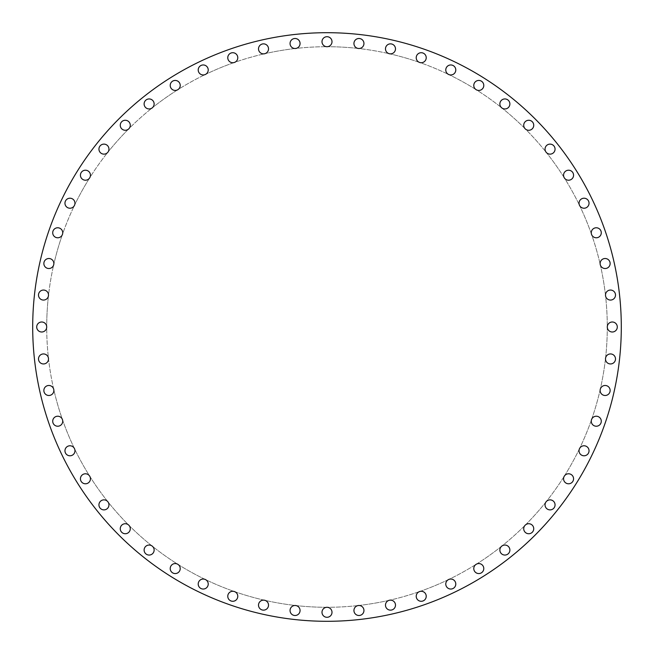 <?xml version="1.0" encoding="UTF-8"?>
<svg xmlns="http://www.w3.org/2000/svg" width="654" height="654" viewBox="0 0 654 654"><rect width="100%" height="100%" fill="white"/><g stroke="black" fill="none" stroke-linecap="round" stroke-linejoin="round"><path stroke-width="0.49" stroke-dasharray="3.27 2.45" d="M48.862 395.49A5.003 5.003 0 0 1 43.859 390.487A5.003 5.003 0 0 1 53.742 389.367A280.288 280.288 0 0 1 46.712 327A5.003 5.003 0 0 1 41.709 332.003A5.003 5.003 0 0 1 36.706 327A5.003 5.003 0 0 1 41.709 321.997A5.003 5.003 0 0 1 46.712 327A280.288 280.288 0 0 1 48.478 295.616A5.003 5.003 0 0 1 43.499 300.063A5.003 5.003 0 0 1 38.496 295.06A5.003 5.003 0 0 1 43.499 290.049A5.003 5.003 0 0 1 48.478 295.616A280.288 280.288 0 0 1 53.742 264.633A5.003 5.003 0 0 1 43.859 263.513A5.003 5.003 0 0 1 48.862 258.51A5.003 5.003 0 0 1 53.742 264.633A280.288 280.288 0 0 1 62.441 234.426A5.003 5.003 0 0 1 52.712 232.775A5.003 5.003 0 0 1 57.715 227.772A5.003 5.003 0 0 1 62.441 234.426A280.288 280.288 0 0 1 74.474 205.389A5.003 5.003 0 0 1 64.959 203.214A5.003 5.003 0 0 1 69.962 198.211A5.003 5.003 0 0 1 74.474 205.389A280.288 280.288 0 0 1 89.672 177.88A5.003 5.003 0 0 1 80.434 175.215A5.003 5.003 0 0 1 89.819 172.795A5.003 5.003 0 0 1 89.672 177.88A280.288 280.288 0 0 1 107.861 152.243A5.003 5.003 0 0 1 98.942 149.12A5.003 5.003 0 0 1 108.458 146.954A5.003 5.003 0 0 1 107.861 152.243A280.288 280.288 0 0 1 128.805 128.805A5.003 5.003 0 0 1 120.262 125.266A5.003 5.003 0 0 1 129.893 123.353A5.003 5.003 0 0 1 128.805 128.805A280.288 280.288 0 0 1 152.243 107.861A5.003 5.003 0 0 1 144.117 103.953A5.003 5.003 0 0 1 153.845 102.294A5.003 5.003 0 0 1 152.243 107.861A280.288 280.288 0 0 1 177.88 89.672A5.003 5.003 0 0 1 170.212 85.437A5.003 5.003 0 0 1 180.022 84.055A5.003 5.003 0 0 1 177.88 89.672A280.288 280.288 0 0 1 205.389 74.474A5.003 5.003 0 0 1 198.211 69.962A5.003 5.003 0 0 1 208.095 68.85A5.003 5.003 0 0 1 205.389 74.474A280.288 280.288 0 0 1 234.426 62.441A5.003 5.003 0 0 1 227.772 57.715A5.003 5.003 0 0 1 232.775 52.712A5.003 5.003 0 0 1 234.426 62.441A280.288 280.288 0 0 1 264.633 53.742A5.003 5.003 0 0 1 258.51 48.862A5.003 5.003 0 0 1 263.513 43.859A5.003 5.003 0 0 1 264.633 53.742A280.288 280.288 0 0 1 295.616 48.478A5.003 5.003 0 0 1 290.049 43.499A5.003 5.003 0 0 1 295.06 38.496A5.003 5.003 0 0 1 300.055 43.221A5.003 5.003 0 0 1 295.616 48.478A280.288 280.288 0 0 1 327 46.712A5.003 5.003 0 0 1 321.997 41.709A5.003 5.003 0 0 1 327 36.706A5.003 5.003 0 0 1 332.003 41.709A5.003 5.003 0 0 1 327 46.712A280.288 280.288 0 0 1 358.384 48.478A5.003 5.003 0 0 1 353.937 43.499A5.003 5.003 0 0 1 358.94 38.496A5.003 5.003 0 0 1 363.951 43.499A5.003 5.003 0 0 1 358.384 48.478A280.288 280.288 0 0 1 389.367 53.742A5.003 5.003 0 0 1 390.487 43.859A5.003 5.003 0 0 1 395.49 48.862A5.003 5.003 0 0 1 389.367 53.742A280.288 280.288 0 0 1 419.574 62.441A5.003 5.003 0 0 1 421.225 52.712A5.003 5.003 0 0 1 426.228 57.715A5.003 5.003 0 0 1 419.574 62.441A280.288 280.288 0 0 1 448.611 74.474A5.003 5.003 0 0 1 450.786 64.959A5.003 5.003 0 0 1 455.789 69.962A5.003 5.003 0 0 1 448.611 74.474A280.288 280.288 0 0 1 476.12 89.672A5.003 5.003 0 0 1 478.785 80.434A5.003 5.003 0 0 1 481.205 89.819A5.003 5.003 0 0 1 476.12 89.672A280.288 280.288 0 0 1 501.757 107.861A5.003 5.003 0 0 1 504.88 98.942A5.003 5.003 0 0 1 507.046 108.458A5.003 5.003 0 0 1 501.757 107.861A280.288 280.288 0 0 1 525.195 128.805A5.003 5.003 0 0 1 528.734 120.262A5.003 5.003 0 0 1 530.647 129.893A5.003 5.003 0 0 1 525.195 128.805A280.288 280.288 0 0 1 546.139 152.243A5.003 5.003 0 0 1 550.047 144.117A5.003 5.003 0 0 1 551.706 153.845A5.003 5.003 0 0 1 546.139 152.243A280.288 280.288 0 0 1 564.328 177.88A5.003 5.003 0 0 1 568.563 170.212A5.003 5.003 0 0 1 569.945 180.022A5.003 5.003 0 0 1 564.328 177.88A280.288 280.288 0 0 1 579.526 205.389A5.003 5.003 0 0 1 584.038 198.211A5.003 5.003 0 0 1 585.15 208.095A5.003 5.003 0 0 1 579.526 205.389A280.288 280.288 0 0 1 591.559 234.426A5.003 5.003 0 0 1 596.284 227.772A5.003 5.003 0 0 1 601.288 232.775A5.003 5.003 0 0 1 591.559 234.426A280.288 280.288 0 0 1 600.258 264.633A5.003 5.003 0 0 1 605.138 258.51A5.003 5.003 0 0 1 610.141 263.513A5.003 5.003 0 0 1 600.258 264.633A280.288 280.288 0 0 1 605.522 295.616A5.003 5.003 0 0 1 610.501 290.049A5.003 5.003 0 0 1 615.504 295.06A5.003 5.003 0 0 1 610.779 300.055A5.003 5.003 0 0 1 605.522 295.616A280.288 280.288 0 0 1 607.288 327A5.003 5.003 0 0 1 612.291 321.997A5.003 5.003 0 0 1 617.294 327A5.003 5.003 0 0 1 612.291 332.003A5.003 5.003 0 0 1 607.288 327A280.288 280.288 0 0 1 327 607.288A280.288 280.288 0 0 1 46.712 327A280.288 280.288 0 0 1 327 46.712A280.288 280.288 0 0 1 605.522 358.384A5.003 5.003 0 0 1 610.779 353.945A5.003 5.003 0 0 1 615.504 358.94A5.003 5.003 0 0 1 610.501 363.951A5.003 5.003 0 0 1 605.522 358.384A280.288 280.288 0 0 1 600.258 389.367A5.003 5.003 0 0 1 610.141 390.487A5.003 5.003 0 0 1 605.138 395.49A5.003 5.003 0 0 1 600.258 389.367A280.288 280.288 0 0 1 591.559 419.574A5.003 5.003 0 0 1 601.288 421.225A5.003 5.003 0 0 1 596.284 426.228A5.003 5.003 0 0 1 591.559 419.574A280.288 280.288 0 0 1 579.526 448.611A5.003 5.003 0 0 1 589.041 450.786A5.003 5.003 0 0 1 584.038 455.789A5.003 5.003 0 0 1 579.526 448.611A280.288 280.288 0 0 1 564.328 476.12A5.003 5.003 0 0 1 573.566 478.785A5.003 5.003 0 0 1 568.563 483.788A5.003 5.003 0 0 1 564.328 476.12A280.288 280.288 0 0 1 546.139 501.757A5.003 5.003 0 0 1 555.058 504.88A5.003 5.003 0 0 1 550.047 509.883A5.003 5.003 0 0 1 546.139 501.757A280.288 280.288 0 0 1 525.195 525.195A5.003 5.003 0 0 1 533.738 528.734A5.003 5.003 0 0 1 528.734 533.738A5.003 5.003 0 0 1 525.195 525.195A280.288 280.288 0 0 1 501.757 546.139A5.003 5.003 0 0 1 509.883 550.047A5.003 5.003 0 0 1 504.88 555.058A5.003 5.003 0 0 1 501.757 546.139A280.288 280.288 0 0 1 476.12 564.328A5.003 5.003 0 0 1 483.788 568.563A5.003 5.003 0 0 1 478.785 573.566A5.003 5.003 0 0 1 476.12 564.328A280.288 280.288 0 0 1 448.611 579.526A5.003 5.003 0 0 1 455.789 584.038A5.003 5.003 0 0 1 450.786 589.041A5.003 5.003 0 0 1 448.611 579.526A280.288 280.288 0 0 1 419.574 591.559A5.003 5.003 0 0 1 426.228 596.284A5.003 5.003 0 0 1 421.225 601.288A5.003 5.003 0 0 1 419.574 591.559A280.288 280.288 0 0 1 389.367 600.258A5.003 5.003 0 0 1 395.49 605.138A5.003 5.003 0 0 1 390.487 610.141A5.003 5.003 0 0 1 389.367 600.258A280.288 280.288 0 0 1 358.384 605.522A5.003 5.003 0 0 1 363.951 610.501A5.003 5.003 0 0 1 358.94 615.504A5.003 5.003 0 0 1 353.937 610.501A5.003 5.003 0 0 1 358.384 605.522A280.288 280.288 0 0 1 327 607.288A5.003 5.003 0 0 1 332.003 612.291A5.003 5.003 0 0 1 327 617.294A5.003 5.003 0 0 1 321.997 612.291A5.003 5.003 0 0 1 327 607.288A280.288 280.288 0 0 1 53.742 389.367A5.003 5.003 0 0 1 48.862 395.49M57.715 426.228A5.003 5.003 0 0 1 52.712 421.225A5.003 5.003 0 0 1 62.441 419.574A5.003 5.003 0 0 1 57.715 426.228M69.962 455.789A5.003 5.003 0 0 1 64.959 450.786A5.003 5.003 0 0 1 74.474 448.611A5.003 5.003 0 0 1 69.962 455.789M85.437 483.788A5.003 5.003 0 0 1 80.434 478.785A5.003 5.003 0 0 1 89.672 476.12A5.003 5.003 0 0 1 85.437 483.788M103.953 509.883A5.003 5.003 0 0 1 98.942 504.88A5.003 5.003 0 0 1 107.861 501.757A5.003 5.003 0 0 1 103.953 509.883M125.266 533.738A5.003 5.003 0 0 1 120.262 528.734A5.003 5.003 0 0 1 128.805 525.195A5.003 5.003 0 0 1 125.266 533.738M149.12 555.058A5.003 5.003 0 0 1 144.117 550.047A5.003 5.003 0 0 1 152.243 546.139A5.003 5.003 0 0 1 149.12 555.058M175.215 573.566A5.003 5.003 0 0 1 170.212 568.563A5.003 5.003 0 0 1 177.88 564.328A5.003 5.003 0 0 1 175.215 573.566M203.214 589.041A5.003 5.003 0 0 1 198.211 584.038A5.003 5.003 0 0 1 205.389 579.526A5.003 5.003 0 0 1 203.214 589.041M232.775 601.288A5.003 5.003 0 0 1 227.772 596.284A5.003 5.003 0 0 1 234.426 591.559A5.003 5.003 0 0 1 232.775 601.288M263.513 610.141A5.003 5.003 0 0 1 258.51 605.138A5.003 5.003 0 0 1 264.633 600.258A5.003 5.003 0 0 1 263.513 610.141M295.06 615.504A5.003 5.003 0 0 1 290.049 610.501A5.003 5.003 0 0 1 295.616 605.522A5.003 5.003 0 0 1 300.055 610.779A5.003 5.003 0 0 1 295.06 615.504M43.499 363.951A5.003 5.003 0 0 1 38.496 358.94A5.003 5.003 0 0 1 43.499 353.937A5.003 5.003 0 0 1 48.478 358.384A5.003 5.003 0 0 1 43.499 363.951M621.3 327A294.3 294.3 0 0 1 327 621.3A294.3 294.3 0 0 1 32.7 327A294.3 294.3 0 0 1 327 32.7A294.3 294.3 0 0 1 621.3 327"/><path stroke-width="0.98" d="M48.862 385.476A5.003 5.003 0 0 0 43.859 390.487A5.003 5.003 0 0 0 48.862 395.49A5.003 5.003 0 0 0 53.865 390.487A5.003 5.003 0 0 0 48.862 385.476M57.715 416.222A5.003 5.003 0 0 0 52.712 421.225A5.003 5.003 0 0 0 57.715 426.228A5.003 5.003 0 0 0 62.727 421.225A5.003 5.003 0 0 0 57.715 416.222M69.962 445.775A5.003 5.003 0 0 0 64.959 450.786A5.003 5.003 0 0 0 69.962 455.789A5.003 5.003 0 0 0 74.965 450.786A5.003 5.003 0 0 0 69.962 445.775M85.437 473.782A5.003 5.003 0 0 0 80.434 478.785A5.003 5.003 0 0 0 85.437 483.788A5.003 5.003 0 0 0 90.44 478.785A5.003 5.003 0 0 0 85.437 473.782M103.953 499.869A5.003 5.003 0 0 0 98.942 504.88A5.003 5.003 0 0 0 103.953 509.883A5.003 5.003 0 0 0 108.956 504.88A5.003 5.003 0 0 0 103.953 499.869M125.266 523.723A5.003 5.003 0 0 0 120.262 528.734A5.003 5.003 0 0 0 125.266 533.738A5.003 5.003 0 0 0 130.277 528.734A5.003 5.003 0 0 0 125.266 523.723M149.12 545.044A5.003 5.003 0 0 0 144.117 550.047A5.003 5.003 0 0 0 149.12 555.058A5.003 5.003 0 0 0 154.131 550.047A5.003 5.003 0 0 0 149.12 545.044M175.215 563.56A5.003 5.003 0 0 0 170.212 568.563A5.003 5.003 0 0 0 175.215 573.566A5.003 5.003 0 0 0 180.218 568.563A5.003 5.003 0 0 0 175.215 563.56M203.214 579.035A5.003 5.003 0 0 0 198.211 584.038A5.003 5.003 0 0 0 203.214 589.041A5.003 5.003 0 0 0 208.225 584.038A5.003 5.003 0 0 0 203.214 579.035M232.775 591.273A5.003 5.003 0 0 0 227.772 596.284A5.003 5.003 0 0 0 232.775 601.288A5.003 5.003 0 0 0 237.778 596.284A5.003 5.003 0 0 0 232.775 591.273M263.513 600.135A5.003 5.003 0 0 0 258.51 605.138A5.003 5.003 0 0 0 263.513 610.141A5.003 5.003 0 0 0 268.524 605.138A5.003 5.003 0 0 0 263.513 600.135M295.06 605.49A5.003 5.003 0 0 0 290.049 610.501A5.003 5.003 0 0 0 295.06 615.504A5.003 5.003 0 0 0 300.063 610.501A5.003 5.003 0 0 0 295.06 605.49M332.003 612.291A5.003 5.003 0 0 0 327 607.288A5.003 5.003 0 0 0 321.997 612.291A5.003 5.003 0 0 0 327 617.294A5.003 5.003 0 0 0 332.003 612.291M363.951 610.501A5.003 5.003 0 0 0 358.94 605.49A5.003 5.003 0 0 0 353.937 610.501A5.003 5.003 0 0 0 358.94 615.504A5.003 5.003 0 0 0 363.951 610.501M395.49 605.138A5.003 5.003 0 0 0 390.487 600.135A5.003 5.003 0 0 0 385.476 605.138A5.003 5.003 0 0 0 390.487 610.141A5.003 5.003 0 0 0 395.49 605.138M426.228 596.284A5.003 5.003 0 0 0 421.225 591.273A5.003 5.003 0 0 0 416.222 596.284A5.003 5.003 0 0 0 421.225 601.288A5.003 5.003 0 0 0 426.228 596.284M455.789 584.038A5.003 5.003 0 0 0 450.786 579.035A5.003 5.003 0 0 0 445.775 584.038A5.003 5.003 0 0 0 450.786 589.041A5.003 5.003 0 0 0 455.789 584.038M483.788 568.563A5.003 5.003 0 0 0 478.785 563.56A5.003 5.003 0 0 0 473.782 568.563A5.003 5.003 0 0 0 478.785 573.566A5.003 5.003 0 0 0 483.788 568.563M509.883 550.047A5.003 5.003 0 0 0 504.88 545.044A5.003 5.003 0 0 0 499.869 550.047A5.003 5.003 0 0 0 504.88 555.058A5.003 5.003 0 0 0 509.883 550.047M533.738 528.734A5.003 5.003 0 0 0 528.734 523.723A5.003 5.003 0 0 0 523.723 528.734A5.003 5.003 0 0 0 528.734 533.738A5.003 5.003 0 0 0 533.738 528.734M555.058 504.88A5.003 5.003 0 0 0 550.047 499.869A5.003 5.003 0 0 0 545.044 504.88A5.003 5.003 0 0 0 550.047 509.883A5.003 5.003 0 0 0 555.058 504.88M573.566 478.785A5.003 5.003 0 0 0 568.563 473.782A5.003 5.003 0 0 0 563.56 478.785A5.003 5.003 0 0 0 568.563 483.788A5.003 5.003 0 0 0 573.566 478.785M589.041 450.786A5.003 5.003 0 0 0 584.038 445.775A5.003 5.003 0 0 0 579.035 450.786A5.003 5.003 0 0 0 584.038 455.789A5.003 5.003 0 0 0 589.041 450.786M601.288 421.225A5.003 5.003 0 0 0 596.284 416.222A5.003 5.003 0 0 0 591.273 421.225A5.003 5.003 0 0 0 596.284 426.228A5.003 5.003 0 0 0 601.288 421.225M610.141 390.487A5.003 5.003 0 0 0 605.138 385.476A5.003 5.003 0 0 0 600.135 390.487A5.003 5.003 0 0 0 605.138 395.49A5.003 5.003 0 0 0 610.141 390.487M615.504 358.94A5.003 5.003 0 0 0 610.501 353.937A5.003 5.003 0 0 0 605.49 358.94A5.003 5.003 0 0 0 610.501 363.951A5.003 5.003 0 0 0 615.504 358.94M617.294 327A5.003 5.003 0 0 0 612.291 321.997A5.003 5.003 0 0 0 607.288 327A5.003 5.003 0 0 0 612.291 332.003A5.003 5.003 0 0 0 617.294 327M615.504 295.06A5.003 5.003 0 0 0 610.501 290.049A5.003 5.003 0 0 0 605.49 295.06A5.003 5.003 0 0 0 610.501 300.063A5.003 5.003 0 0 0 615.504 295.06M610.141 263.513A5.003 5.003 0 0 0 605.138 258.51A5.003 5.003 0 0 0 600.135 263.513A5.003 5.003 0 0 0 605.138 268.524A5.003 5.003 0 0 0 610.141 263.513M601.288 232.775A5.003 5.003 0 0 0 596.284 227.772A5.003 5.003 0 0 0 591.273 232.775A5.003 5.003 0 0 0 596.284 237.778A5.003 5.003 0 0 0 601.288 232.775M589.041 203.214A5.003 5.003 0 0 0 584.038 198.211A5.003 5.003 0 0 0 579.035 203.214A5.003 5.003 0 0 0 584.038 208.225A5.003 5.003 0 0 0 589.041 203.214M573.566 175.215A5.003 5.003 0 0 0 568.563 170.212A5.003 5.003 0 0 0 563.56 175.215A5.003 5.003 0 0 0 568.563 180.218A5.003 5.003 0 0 0 573.566 175.215M555.058 149.12A5.003 5.003 0 0 0 550.047 144.117A5.003 5.003 0 0 0 545.044 149.12A5.003 5.003 0 0 0 550.047 154.131A5.003 5.003 0 0 0 555.058 149.12M533.738 125.266A5.003 5.003 0 0 0 528.734 120.262A5.003 5.003 0 0 0 523.723 125.266A5.003 5.003 0 0 0 528.734 130.277A5.003 5.003 0 0 0 533.738 125.266M509.883 103.953A5.003 5.003 0 0 0 504.88 98.942A5.003 5.003 0 0 0 499.869 103.953A5.003 5.003 0 0 0 504.88 108.956A5.003 5.003 0 0 0 509.883 103.953M483.788 85.437A5.003 5.003 0 0 0 478.785 80.434A5.003 5.003 0 0 0 473.782 85.437A5.003 5.003 0 0 0 478.785 90.44A5.003 5.003 0 0 0 483.788 85.437M455.789 69.962A5.003 5.003 0 0 0 450.786 64.959A5.003 5.003 0 0 0 445.775 69.962A5.003 5.003 0 0 0 450.786 74.965A5.003 5.003 0 0 0 455.789 69.962M426.228 57.715A5.003 5.003 0 0 0 421.225 52.712A5.003 5.003 0 0 0 416.222 57.715A5.003 5.003 0 0 0 421.225 62.727A5.003 5.003 0 0 0 426.228 57.715M395.49 48.862A5.003 5.003 0 0 0 390.487 43.859A5.003 5.003 0 0 0 385.476 48.862A5.003 5.003 0 0 0 390.487 53.865A5.003 5.003 0 0 0 395.49 48.862M363.951 43.499A5.003 5.003 0 0 0 358.94 38.496A5.003 5.003 0 0 0 353.937 43.499A5.003 5.003 0 0 0 358.94 48.51A5.003 5.003 0 0 0 363.951 43.499M327 36.706A5.003 5.003 0 0 0 321.997 41.709A5.003 5.003 0 0 0 327 46.712A5.003 5.003 0 0 0 332.003 41.709A5.003 5.003 0 0 0 327 36.706M295.06 38.496A5.003 5.003 0 0 0 290.049 43.499A5.003 5.003 0 0 0 295.06 48.51A5.003 5.003 0 0 0 300.063 43.499A5.003 5.003 0 0 0 295.06 38.496M263.513 43.859A5.003 5.003 0 0 0 258.51 48.862A5.003 5.003 0 0 0 263.513 53.865A5.003 5.003 0 0 0 268.524 48.862A5.003 5.003 0 0 0 263.513 43.859M232.775 52.712A5.003 5.003 0 0 0 227.772 57.715A5.003 5.003 0 0 0 232.775 62.727A5.003 5.003 0 0 0 237.778 57.715A5.003 5.003 0 0 0 232.775 52.712M203.214 64.959A5.003 5.003 0 0 0 198.211 69.962A5.003 5.003 0 0 0 203.214 74.965A5.003 5.003 0 0 0 208.225 69.962A5.003 5.003 0 0 0 203.214 64.959M175.215 80.434A5.003 5.003 0 0 0 170.212 85.437A5.003 5.003 0 0 0 175.215 90.44A5.003 5.003 0 0 0 180.218 85.437A5.003 5.003 0 0 0 175.215 80.434M149.12 98.942A5.003 5.003 0 0 0 144.117 103.953A5.003 5.003 0 0 0 149.12 108.956A5.003 5.003 0 0 0 154.131 103.953A5.003 5.003 0 0 0 149.12 98.942M125.266 120.262A5.003 5.003 0 0 0 120.262 125.266A5.003 5.003 0 0 0 125.266 130.277A5.003 5.003 0 0 0 130.277 125.266A5.003 5.003 0 0 0 125.266 120.262M103.953 144.117A5.003 5.003 0 0 0 98.942 149.12A5.003 5.003 0 0 0 103.953 154.131A5.003 5.003 0 0 0 108.956 149.12A5.003 5.003 0 0 0 103.953 144.117M85.437 170.212A5.003 5.003 0 0 0 80.434 175.215A5.003 5.003 0 0 0 85.437 180.218A5.003 5.003 0 0 0 90.44 175.215A5.003 5.003 0 0 0 85.437 170.212M69.962 198.211A5.003 5.003 0 0 0 64.959 203.214A5.003 5.003 0 0 0 69.962 208.225A5.003 5.003 0 0 0 74.965 203.214A5.003 5.003 0 0 0 69.962 198.211M57.715 227.772A5.003 5.003 0 0 0 52.712 232.775A5.003 5.003 0 0 0 57.715 237.778A5.003 5.003 0 0 0 62.727 232.775A5.003 5.003 0 0 0 57.715 227.772M48.862 258.51A5.003 5.003 0 0 0 43.859 263.513A5.003 5.003 0 0 0 48.862 268.524A5.003 5.003 0 0 0 53.865 263.513A5.003 5.003 0 0 0 48.862 258.51M43.499 290.049A5.003 5.003 0 0 0 38.496 295.06A5.003 5.003 0 0 0 43.499 300.063A5.003 5.003 0 0 0 48.51 295.06A5.003 5.003 0 0 0 43.499 290.049M43.499 353.937A5.003 5.003 0 0 0 38.496 358.94A5.003 5.003 0 0 0 43.499 363.951A5.003 5.003 0 0 0 48.51 358.94A5.003 5.003 0 0 0 43.499 353.937M46.712 327A5.003 5.003 0 0 0 41.709 321.997A5.003 5.003 0 0 0 36.706 327A5.003 5.003 0 0 0 41.709 332.003A5.003 5.003 0 0 0 46.712 327M621.3 327A294.3 294.3 0 0 1 327 621.3A294.3 294.3 0 0 1 32.7 327A294.3 294.3 0 0 1 327 32.7A294.3 294.3 0 0 1 621.3 327"/></g></svg>

